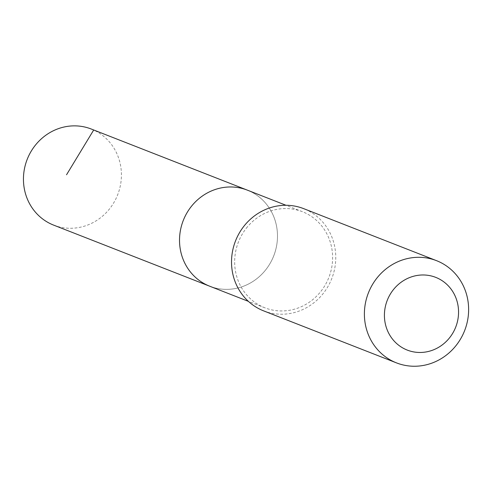 <?xml version="1.0" encoding="UTF-8"?>
<svg xmlns="http://www.w3.org/2000/svg" width="492" height="492" viewBox="0 0 492 492"><rect width="100%" height="100%" fill="white"/><g stroke="black" fill="none" stroke-linecap="round" stroke-linejoin="round"><path stroke-width="0.37" stroke-dasharray="2.46 1.84" d="M247.316 190.127A51.592 48.573 -68.6 0 1 273.73 255.877A51.592 48.573 -68.6 0 1 209.697 286.209A51.592 48.573 -68.6 0 0 273.73 255.877A51.592 48.573 -68.6 0 0 247.316 190.127M53.628 225.115A51.599 48.579 111.4 0 0 108.554 210.084A51.599 48.579 111.4 0 0 91.248 129.021M247.525 226.744A51.586 48.567 111.4 0 0 264.837 307.795A51.586 48.567 111.4 0 0 319.751 292.765A51.586 48.567 111.4 0 0 302.451 211.72A51.586 48.567 111.4 0 0 247.525 226.744M263.632 310.87A54.889 51.678 111.4 0 0 322.069 294.88A54.889 51.678 111.4 0 0 303.656 208.639M249.733 191.154L93.665 130.048M302.451 211.72L286.006 205.281M264.837 307.795L248.392 301.356"/><path stroke-width="0.74" d="M248.392 301.356L209.697 286.209A51.592 48.573 -68.6 0 1 192.39 205.152A51.592 48.573 -68.6 0 1 247.316 190.127L91.248 129.021A51.599 48.579 111.4 0 0 36.316 144.045A51.599 48.579 111.4 0 0 53.628 225.115L209.697 286.209A51.592 48.573 -68.6 0 1 192.39 205.152A51.592 48.573 -68.6 0 1 247.316 190.127L286.006 205.281M436.521 260.662L303.656 208.639A54.889 51.678 111.4 0 0 235.52 240.914A54.889 51.678 111.4 0 0 263.632 310.87L396.497 362.887A54.889 51.678 111.4 0 0 454.934 346.903A54.889 51.678 111.4 0 0 436.521 260.662A54.889 51.678 111.4 0 0 368.385 292.937A54.889 51.678 111.4 0 0 396.497 362.887M448.815 338.711A39.046 36.759 111.4 0 0 429.51 275.582A39.046 36.759 111.4 0 0 386.128 326.879A39.046 36.759 111.4 0 0 448.815 338.711M93.665 130.048L66.543 174.758"/></g></svg>
